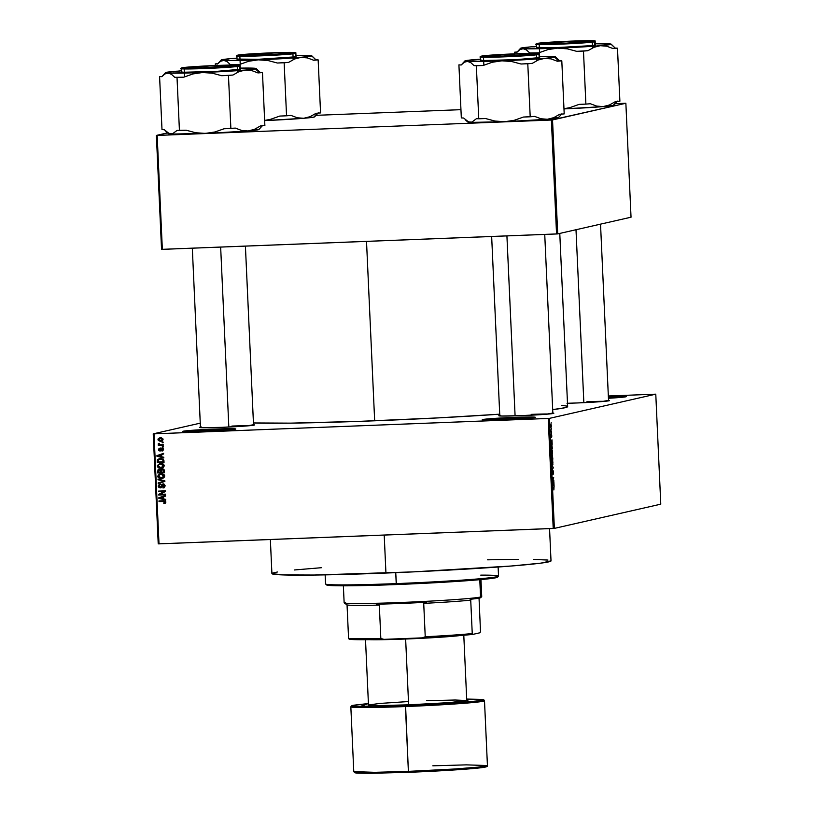 <?xml version="1.0" encoding="UTF-8"?>
<svg xmlns="http://www.w3.org/2000/svg" width="814" height="814" viewBox="0 0 814 814"><rect width="100%" height="100%" fill="white"/><g stroke="black" fill="none" stroke-linecap="round" stroke-linejoin="round"><path stroke-width="1.22" d="M230.891 429.741A25.58 0.865 -2.6 0 0 213.98 430.128L214.113 429.1A26.567 0.895 177.4 0 1 235.785 429.029A26.567 0.895 177.4 0 1 204.406 431.308L183.303 431.573L194.251 430.148L223.728 428.795L235.795 428.988L204.406 431.308A26.567 0.895 177.4 0 1 182.743 431.44A26.567 0.895 177.4 0 1 214.113 429.1L213.98 430.128A25.58 0.865 177.4 0 1 230.891 429.741M530.423 418.05A25.58 0.865 -2.6 0 0 513.502 418.427L513.644 417.409A26.567 0.895 177.4 0 1 535.307 417.338A26.567 0.895 177.4 0 1 503.937 419.617L482.824 419.871L493.772 418.447L518.64 417.226L535.317 417.297L503.937 419.617A26.567 0.895 177.4 0 1 482.264 419.739A26.567 0.895 177.4 0 1 513.644 417.409L513.502 418.427A25.58 0.865 177.4 0 1 530.423 418.05M621.377 397.354A25.58 0.865 -2.6 0 0 608.404 397.588A25.58 0.865 177.4 0 1 621.377 397.354M608.363 396.571A26.567 0.895 177.4 0 1 626.261 396.642A26.567 0.895 177.4 0 1 608.445 398.27L626.271 396.601L608.363 396.571M549.135 413.99A26.567 0.895 -2.6 0 0 531.227 414.377A26.567 0.895 177.4 0 1 549.135 413.99M499.776 415.455A27.544 0.936 177.4 0 0 498.819 415.781L498.819 415.781A27.544 0.936 177.4 0 0 521.296 415.649L546.021 414.255L552.848 413.054A27.544 0.936 177.4 0 1 553.825 413.288A27.544 0.936 177.4 0 1 521.296 415.649L501.037 416.015L498.809 415.761L500.773 415.313M249.796 425.681A26.567 0.895 -2.6 0 0 231.888 426.068A26.567 0.895 177.4 0 1 249.796 425.681M200.448 427.147A27.544 0.936 177.4 0 0 199.491 427.472L199.491 427.472A27.544 0.936 177.4 0 0 221.957 427.34L246.693 425.946L253.52 424.735A27.544 0.936 177.4 0 1 254.497 424.969A27.544 0.936 177.4 0 1 221.957 427.34L201.699 427.706L199.481 427.452L201.445 427.004M604.822 401.312A26.567 0.895 -2.6 0 0 586.914 401.709A26.567 0.895 177.4 0 1 604.822 401.312M567.49 403.276A27.544 0.936 177.4 0 0 576.984 402.971L601.709 401.587L608.536 400.376A27.544 0.936 177.4 0 1 609.513 400.61A27.544 0.936 177.4 0 1 576.984 402.971L567.012 403.286M513.542 419.179L513.502 418.427L513.542 419.179M214.011 430.881L213.98 430.128L214.011 430.881M586.945 402.523L586.914 401.709L586.945 402.523M231.929 426.882L231.888 426.068L231.929 426.882M374.664 420.797L366.514 241.392L374.664 420.797A163.309 5.525 -2.6 0 0 499.725 414.184L438.319 417.887L359.086 421.377L290.588 423.138L253.439 422.954A163.309 5.525 -2.6 0 0 374.664 420.797M153.225 433.852L200.264 423.148L153.225 433.852L154.009 433.852L159.005 543.864L553.215 528.469L548.219 418.457L154.009 433.852L549.369 418.386L655.779 394.169L660.775 504.171L554.365 528.388L549.369 418.386L655.779 394.169L608.333 395.991L655.779 394.169L660.775 504.171L554.365 528.388L549.369 418.386L548.219 418.457L553.215 528.469L554.365 528.388L158.221 543.864L153.225 433.852L154.009 433.852L159.005 543.864L158.221 543.864L153.225 433.852M551.363 425.915L551.037 424.379L550.508 424.704L550.885 427.767L551.373 426.129L550.803 424.277L550.966 427.757L551.363 425.915M550.64 429.914L550.691 431.888L551.607 431.674L550.64 429.914L550.691 431.888L551.607 431.674L550.64 429.914M551.109 435.307L550.986 437.21L551.536 435.134L551.597 437.545L551.678 434.849L551.17 436.904L551.068 434.686L550.875 436.192L551.2 437.545L551.505 435.124L551.597 437.545L551.821 435.948L551.454 434.503L551.149 436.925L551.109 435.307M551.047 447.446L551.129 449.196L552.391 448.911L551.882 444.993L551.098 445.685L551.129 449.196L552.391 448.911L551.566 444.861L551.047 447.435M551.505 457.519L551.597 459.462L552.859 459.177L552.391 455.433L552.045 456.349L551.577 456.033L551.597 459.462L552.859 459.177L552.309 455.423L551.505 457.519M553.225 467.277L551.872 465.598L553.093 467.653L552.075 470.024L553.255 467.887L551.872 465.598L553.093 467.653L552.075 470.024L553.225 467.277M553.825 480.606L552.818 480.84L553.683 477.309L552.421 477.594L552.452 478.215L553.459 477.991L552.604 481.522L553.856 481.237L553.825 480.606L552.818 480.84L553.683 477.309L552.421 477.594L552.452 478.215L553.459 477.991L552.604 481.522L553.856 481.237L553.825 480.606M553.724 487.22L552.899 488.034L553.958 487.922L553.876 489.977L554.008 487.372L552.869 487.413L552.899 488.034L553.927 487.891L553.876 489.977L553.774 487.21M554.069 485.846L553.886 481.949L552.757 484.89L554.1 486.497L553.886 481.949L552.757 484.89L554.069 485.846M552.584 473.768L552.472 470.726L552.34 473.972L553.042 471.041L553.408 473.86L553.052 470.421L552.696 473.595L552.472 470.726L552.177 472.69L552.604 474.389L553.052 471.041L553.133 474.45L553.469 472.283L553.011 470.421L552.564 473.768M552.909 464.316L552.33 460.205L551.8 463.583L552.279 464.977L552.909 464.316L552.268 460.215L551.729 462.769L552.503 465.028L552.909 464.316M552.441 454.049L551.861 449.939L551.332 453.317L551.811 454.711L552.441 454.049L551.8 449.949L551.261 452.503L552.034 454.761L552.441 454.049M552.157 443.701L551.973 439.804L550.834 442.735L552.187 444.352L551.973 439.804L550.834 442.735L552.157 443.701M551.658 432.834L551.505 433.506L551.658 432.834M551.465 428.551L551.312 429.212L551.465 428.551M551.2 422.659L551.047 423.321L551.2 422.659M162.128 442.124L163.095 442.083L163.126 442.714L162.159 442.755L162.128 442.124L162.159 442.755L163.126 442.714L163.095 442.083L162.128 442.124M160.663 444.688L163.207 444.586L163.238 445.217L158.313 445.4L159.076 444.749L158.201 444.19L158.404 443.437L160.663 444.688L158.292 444.78L158.313 445.4L163.238 445.217L163.207 444.586L160.663 444.688M162.322 446.408L163.288 446.377L163.319 446.998L162.352 447.039L162.322 446.408L162.352 447.039L163.319 446.998L163.288 446.377L162.322 446.408M163.522 449.501L162.719 450.864L163.533 449.308L162.81 449.47L162.006 451.078L163.522 449.491L161.864 448.036L163.39 448.88L162.993 450.702L162.006 451.078L162.81 449.664L162.017 448.656L160.46 450.936L158.761 450.63L158.974 448.473L159.768 448.209L159.127 449.501L159.768 450.447L160.826 448.443L162.19 447.924M161.742 456.776L163.787 457.234L163.818 457.895L156.96 456.257L156.929 455.596L163.604 453.337L163.634 453.988L161.64 454.609L161.742 456.776L161.64 454.609L163.634 453.988L163.604 453.337L156.929 455.596L156.96 456.257L163.818 457.895L163.787 457.234L161.742 456.776M160.989 468.294L163.278 467.582L164.255 465.75L162.749 467.887L158.649 467.897L157.529 466.849L157.377 465.425L160.104 463.522L163.004 463.919L164.255 465.75L163.146 464L160.684 463.471L159.605 463.604L157.316 466.015L160.989 468.294L161.945 468.162M162.749 478.347L161.457 478.561L163.746 477.849L164.723 476.017L163.96 477.686L162.057 478.5L159.117 478.164L157.997 477.116L158.079 475.152L159.992 473.89L162.413 473.819L164.397 474.989L164.723 476.017L163.604 474.267L160.073 473.88L157.784 476.282L161.457 478.561L162.413 478.439M165.903 502.075L165.476 503.072L163.858 503.51L163.746 502.889L165.049 502.401L164.784 501.516L159.015 501.556L158.995 500.925L165.405 501.088L165.903 502.075L163.583 500.752L158.995 500.925L159.015 501.556L164.57 501.424L165.12 502.075L163.858 503.51L165.476 503.072L165.903 502.075M163.655 498.921L165.7 499.379L165.73 500.04L158.872 498.402L158.842 497.741L165.517 495.482L165.547 496.143L163.553 496.764L163.655 498.921L163.553 496.764L165.547 496.143L165.517 495.482L158.842 497.741L158.872 498.402L165.73 500.04L165.7 499.379L163.655 498.921M160.043 494.352L165.456 494.149L165.486 494.77L158.72 495.034L158.689 494.373L164.001 491.524L158.577 491.727L158.547 491.107L165.313 490.842L165.344 491.514L160.043 494.352L165.344 491.514L165.313 490.842L158.547 491.107L158.577 491.727L164.001 491.524L158.689 494.373L158.72 495.034L165.486 494.77L165.456 494.149L160.043 494.352M163.889 487.8L162.983 487.983L165.171 485.826L163.115 483.954L163.879 484.045L165.171 485.826L164.163 487.678L162.983 487.983L164.367 486.1L163.522 484.605L162.424 484.89L160.826 487.779L159.127 487.698L158.282 486.569L158.506 485.083L160.165 484.249L159.045 486.385L160.694 487.169L162.688 484.004M157.997 479.11L164.855 480.809L164.886 481.42L158.201 483.536L158.17 482.895L164.082 481.186L158.028 479.761L157.997 479.11L158.028 479.761L164.082 481.186L158.17 482.895L158.201 483.536L164.886 481.42L164.855 480.809L157.997 479.11M159.259 469.251L157.631 471.041L158.354 470.868L158.445 472.812L158.354 470.868L157.631 471.041L157.723 472.975L164.489 472.71L164.397 470.777L162.322 468.956L164.184 469.82L164.489 472.71L157.723 472.975L158.028 469.759L159.463 469.251L160.704 469.871L162.546 468.854L160.704 469.871L158.883 469.302L159.605 469.139M160.409 458.384L163.441 459.238L164.021 462.444L157.255 462.708L157.468 459.544L160.409 458.384L157.255 459.961L157.255 462.708L164.021 462.444L163.94 460.612L160.409 458.384M161.803 441.086L160.592 441.29L163.065 439.448L160.389 437.81L161.508 437.881L162.983 439.011L162.586 440.618L160.165 441.29L158.242 440.466L158.17 438.827L159.575 437.912M625.864 103.266L631.033 217.206L557.702 233.893L552.523 119.953L625.864 103.266L615.303 103.643L625.864 103.266L551.383 120.034L157.163 135.429L162.342 249.359L556.552 233.964L551.383 120.034L552.523 119.953L557.702 233.893L631.033 217.206L625.864 103.266M161.548 249.359L156.38 135.419L167.511 132.886L157.163 135.429L551.383 120.034L556.552 233.964L557.702 233.893L161.548 249.359L162.342 249.359L157.163 135.429L156.38 135.419L161.548 249.359M460.948 109.666L315.974 115.334L460.948 109.666M567.633 406.542L564.896 407.743L552.696 409.605A163.309 5.525 -2.6 0 0 567.643 406.603L559.778 233.415M561.68 405.403L566.646 406.044M187.678 431.705A25.58 0.865 177.4 0 1 213.98 430.128A25.58 0.865 -2.6 0 0 187.678 431.705M487.199 420.014A25.58 0.865 177.4 0 1 513.502 418.427A25.58 0.865 -2.6 0 0 487.199 420.014M163.858 503.51L164.469 502.787L164.998 503.317M164.459 502.726L163.746 502.889M165.12 502.075L165.832 501.912L165.293 501.261L159.015 501.556L159.717 500.895L165.293 501.261L165.761 502.238L164.408 502.798M165.71 499.704L158.872 498.402L159.585 498.005L158.842 497.741L165.527 495.563L159.564 497.578L159.595 498.239L165.71 499.704M163.492 496.835L163.573 498.575L159.564 497.995L163.492 496.835L162.769 496.998L162.851 498.738L163.573 498.575L163.492 496.835M165.476 494.637L158.72 495.034L159.412 494.2L158.689 494.373L164.713 491.351L158.577 491.727L159.269 491.076L164.713 491.351L159.412 494.2L159.442 494.871L165.476 494.637M160.907 487.749L163.879 484.411L165.1 485.632L163.156 484.574L165.008 486.233L163.583 487.199L165.1 485.632L164.377 485.795L162.861 487.362L162.983 487.983L164.255 487.739M162.983 487.983L163.583 487.21L163.909 487.8M163.919 487.138L162.861 487.362M163.746 484.422L163.156 484.574M160.165 487.912L160.887 487.749L158.954 486.039L158.231 486.202L160.165 487.912L161.274 487.698M161.06 487.108L160.165 487.281L159.025 486.151L160.429 484.147M161.06 487.739L158.995 486.406L160.134 484.228L158.231 486.202L160.887 484.076M160.846 487.067L161.966 485.897L161.253 486.06L160.165 487.281M163.115 483.954L161.253 486.06L162.271 484.798L161.548 484.961L163.838 483.791M162.902 484.045L161.243 487.067M165.008 486.233L164.682 486.752M158.913 483.313L158.17 482.895L164.794 481.023L158.028 479.761L158.74 479.293L164.794 481.023L158.893 482.722L158.913 483.313M161.457 478.561L162.169 478.398L158.506 476.119L157.784 476.282L160.45 473.799M160.714 473.728L158.791 474.989L158.71 476.933L159.829 478.001L162.78 478.337M159.829 478.001L160.979 478.337M160.541 474.46L162.78 474.236L164.347 475.04L164.54 476.536L163.014 477.655M162.159 477.767L164.652 475.885L163.929 476.048L164.652 475.885L161.874 474.206L159.646 474.694L161.162 474.369L163.929 476.048L161.437 477.93L158.577 476.251L159.646 474.694L161.874 474.206L160.358 474.531M162.973 477.665L161.437 477.93L163.441 477.228L163.756 475.396L161.162 474.369M159.31 469.23L158.354 470.868L159.971 469.088M162.322 468.956L160.704 469.871L163.044 468.793M162.169 469.82L164.021 469.709L164.387 471.957L161.294 472.212L161.243 470.98L163.075 469.413L162.057 469.617L164.214 469.983L163.075 469.413L161.447 469.983L161.294 472.212L164.387 471.957L164.214 469.983L163.492 470.156L164.326 470.634L163.604 470.797L163.665 472.12L163.451 470.075L162.362 469.576M159.391 469.871L160.297 470.278L160.5 472.242L161.223 472.079L161.172 470.909L160.45 471.072L160.5 472.242L158.486 472.324L158.72 470.095L160.816 469.892L161.223 472.079L158.486 472.324L159.391 469.871L161.08 470.258L160.114 469.709L161.08 470.258L160.45 471.072L161.08 470.258M160.246 463.461L158.476 464.509L158.15 466.442L159.371 467.735L161.701 468.121L157.316 466.015L159.982 463.532M159.371 467.735L160.511 468.07M160.073 464.184L162.312 463.97L163.879 464.774L164.072 466.259L162.546 467.389M161.691 467.501L164.184 465.618L163.472 465.781L164.184 465.618L161.416 463.929L159.178 464.418L160.694 464.102L163.472 465.781L160.969 467.663L158.109 465.974L159.178 464.418L161.416 463.929L159.89 464.255M162.505 467.399L160.969 467.663L163.126 466.798L163.288 465.13L160.694 464.102M159.3 458.567L157.977 459.798L157.977 462.545L164.011 462.311L157.255 462.708L157.977 462.545L157.896 460.795L157.173 460.958L157.977 459.798L157.255 459.961L159.595 458.455M160.185 458.954L163.268 459.238L163.919 461.691L158.018 462.057L158.058 460.052L161.152 458.842L159.402 459.137M160.429 459.004L162.81 459.035L158.781 459.35L158.018 462.057L163.919 461.691L162.81 459.035L162.088 459.198L163.146 460.724L163.868 460.561L163.146 460.724L163.197 461.853L162.902 459.757L160.429 459.004M163.797 457.549L156.96 456.257L157.672 455.85L156.929 455.596L163.614 453.418L157.651 455.433L157.682 456.094L163.797 457.549M161.579 454.69L161.66 456.43L157.651 455.85L161.579 454.69L160.857 454.853L160.938 456.593L161.66 456.43L161.579 454.69M162.607 450.295L161.894 450.457M159.259 450.101L160.612 450.905L158.425 449.715L159.89 451.068L161.579 448.84L162.81 449.47L163.502 449.318L162.729 448.494L162.017 448.656L163.309 448.718M159.849 449.501L160.877 450.071L159.768 450.447L159.127 449.664L159.544 448.26M159.768 448.209L158.425 449.715L160.48 448.046M159.127 449.664L159.88 448.829M160.48 450.284L161.131 449.338L160.409 449.501L159.768 450.447M161.864 448.036L160.409 449.501L161.131 449.338L162.576 447.873M162.027 447.975L160.877 450.071M159.941 448.188L159.147 449.552M162.495 448.545L161.854 448.677M163.309 446.866L162.352 447.039L163.044 446.387L163.309 446.866M163.227 445.075L158.313 445.4L159.015 444.749L163.227 445.075M158.17 444.037L159.666 444.617L159.117 443.589L158.17 444.037M159.798 444.586L159.127 443.274M159.168 444.312L159.025 443.406M163.115 442.582L162.159 442.755L162.851 442.094L163.115 442.582M160.592 441.29L162.179 441.025L158.689 439.489L157.967 439.652L161.314 441.127L159.625 440.852M160.389 437.81L157.967 439.652L161.182 438.268L162.942 438.868M158.689 439.428L159.951 437.84M160.032 437.82L158.689 439.489L160.46 438.431L163.054 439.306L160.582 438.339M158.761 439.916L159.269 440.618M162.698 440.089L161.884 440.435M160.562 440.669L158.669 439.641L160.562 440.669L162.362 439.458L160.562 440.669L161.996 440.415M161.284 440.506L163.075 439.295L160.46 438.431M159.564 497.995L162.851 498.738L162.769 496.998L159.564 497.995M159.646 474.694L158.638 475.752L158.761 476.923L161.437 477.93M159.178 464.418L158.17 465.476L158.292 466.656L160.969 467.663M157.651 455.85L160.938 456.593L160.857 454.853L157.651 455.85M553.51 485.215L552.747 484.727L553.103 483.485L553.51 485.215M552.584 481.288L553.856 481.237L552.584 481.288M552.441 478.022L553.713 477.971L552.441 478.022M552.747 460.734L551.882 460.765L552.747 460.734L552.268 460.215M552.879 462.484L552.472 464.407L551.729 462.739L551.861 460.856L552.787 461.67L552.472 464.407L551.984 461.284L552.289 460.836L552.879 462.515M551.587 459.228L552.859 459.177L551.587 459.228M552.045 456.349L551.75 455.728M552.096 458.72L551.566 458.811L551.526 456.359L552.096 458.72M552.686 458.587L552.096 458.689L552.065 456.054L552.686 458.587M551.526 456.359L551.994 456.898M552.279 450.468L551.424 450.498L552.279 450.468L551.8 449.949M552.411 452.218L552.014 454.141L551.261 452.462L551.393 450.59L552.319 451.404L552.014 454.141L551.485 451.159L551.831 450.569L552.411 452.248M551.119 448.962L552.391 448.911L551.119 448.962M552.218 448.321L551.098 448.545L551.139 445.502L551.912 445.665L552.218 448.321L551.251 448.534L551.587 445.482L552.218 448.321M551.597 443.07L550.834 442.582L551.19 441.341L551.597 443.07M550.681 431.715L551.607 431.674L550.681 431.715M550.936 427.136L550.875 424.898L550.875 427.136M552.065 456.054L552.574 456.613M325.142 574.867L325.559 583.933A86.579 2.93 -2.6 0 0 396.225 583.607L395.726 572.649L396.449 584.544A85.592 2.9 -2.6 0 0 497.547 577.207L498.483 576.18A86.579 2.93 177.4 0 1 396.225 583.607A86.579 2.93 -2.6 0 0 498.524 576.078L498.117 567.012M480.759 575.111A86.579 2.93 177.4 0 1 498.483 576.18M270.36 539.519L271.907 573.575A139.703 4.721 -2.6 0 0 385.938 573.046L384.208 535.073L385.938 573.046A139.703 4.721 -2.6 0 0 551.017 560.897L549.552 528.612M551.007 560.846L541.045 563.115L511.355 566.005L413.197 571.886L314.011 575.04L283.201 574.918L271.917 573.626M272.415 573.137L277.421 571.998M294.475 569.963L321.591 567.694M487.545 559.818L518.233 559.35M533.709 559.411L547.985 560.063M497.578 577.075L491.483 578.459L473.29 580.24L413.146 583.841L352.381 585.775L333.506 585.693L326.587 584.9M396.225 583.607A86.579 2.93 177.4 0 1 325.61 584.025L326.638 584.961A85.592 2.9 -2.6 0 0 396.449 584.544L396.225 583.607M217.562 64.011L220.584 61.294L223.809 60.399A45.36 1.536 177.4 0 1 221.245 59.961L217.562 64.011L215.272 63.889L217.857 63.675L215.272 63.889L215.344 65.517L215.272 63.889L217.562 64.011L220.584 61.294L223.809 60.399L227.126 61.62L230.413 64.652L232.702 64.774L239.469 64.51L248.657 61.264L258.242 59.839L267.969 60.521L277.381 63.024L284.147 62.759L286.548 115.802L291.025 115.425L297.314 117.786L303.734 118.284L264.652 120.594A45.36 1.536 -2.6 0 0 303.734 118.284L310.083 116.687L316.086 113.288L320.563 112.912L318.152 59.87L320.563 112.912L316.086 113.288L310.083 116.687L303.734 118.284A45.36 1.536 -2.6 0 0 313.848 117.114L317.399 113.187L313.848 117.114L303.734 118.284L297.314 117.786L291.025 115.425L286.548 115.802L284.147 62.759L288.614 62.383L294.627 58.984L300.966 57.387L307.387 57.896L313.685 60.256L318.152 59.87L315.863 59.758L312.586 56.726M221.245 59.961A45.36 1.536 177.4 0 1 221.988 59.697L228.897 59.056M239.306 55.077A27.544 0.936 177.4 0 1 269.322 52.961A27.544 0.936 177.4 0 1 293.854 52.808A27.544 0.936 177.4 0 1 293.406 52.971L266.697 54.945L238.838 55.281L266.015 53.103L289.041 52.462L293.406 52.971A27.544 0.936 177.4 0 1 264.316 55.047A27.544 0.936 177.4 0 1 238.858 55.301A27.544 0.936 177.4 0 1 239.306 55.077L239.713 55.464L239.306 55.077M237.393 55.749C233.201 56.39 241.066 56.42 260.989 55.84L295.37 53.48A0.59 0.58 -102.8 0 0 294.76 52.91L261.07 55.23C241.544 55.8 233.832 55.769 237.953 55.138A0.59 0.58 -102.8 0 0 237.719 55.189A0.59 0.58 77.2 0 1 237.953 55.138L250.6 55.556L282.702 54.09L295.248 52.706L282.112 52.493L237.953 55.138L271.642 52.818C291.168 52.249 298.87 52.279 294.76 52.91A0.59 0.58 77.2 0 1 295.37 53.48A29.518 0.997 177.4 0 1 263.695 55.728A29.518 0.997 177.4 0 1 236.894 55.952A29.518 0.997 177.4 0 1 237.393 55.749M237.546 59.086L258.323 59.29L295.523 56.817A29.518 0.997 -2.6 0 0 296.021 56.614L295.869 53.276A29.518 0.997 177.4 0 1 295.37 53.48L294.251 52.503C287.8 51.811 241.717 53.958 237.841 55.149L236.894 55.952L237.047 59.29A29.518 0.997 -2.6 0 0 263.848 59.066A29.518 0.997 -2.6 0 0 295.523 56.817L295.37 53.48L295.523 56.817L296.011 56.604M310.928 55.861L309.259 55.505L311.711 55.79L311.08 56.217L296.835 57.723L258.242 59.839A45.36 1.536 177.4 0 1 223.809 60.399L227.126 61.62L230.413 64.652L232.712 65.059L239.469 64.51L248.657 61.264L258.242 59.839L229.172 60.521L222.202 60.287L221.357 60.124L221.988 59.697A45.36 1.536 177.4 0 1 232.092 58.516L236.996 58.13M235.338 58.516L232.092 58.516L235.338 58.516M316.778 114.357L318.264 112.8M311.823 55.84L315.863 59.758L318.152 59.87L313.685 60.256A49.298 1.669 -2.6 0 0 315.863 59.758L313.685 60.256L307.387 57.896L300.966 57.387A45.36 1.536 177.4 0 1 258.242 59.839L267.969 60.521L277.381 63.024A49.298 1.669 -2.6 0 0 288.614 62.383L277.381 63.024L288.614 62.383L294.627 58.984L300.966 57.387A45.36 1.536 177.4 0 0 311.823 55.84A45.36 1.536 177.4 0 0 309.259 55.505L309.259 55.505A45.36 1.536 177.4 0 0 295.96 55.454L307.621 55.688M279.792 116.066L270.594 119.312L264.642 120.441L270.594 119.312L279.792 116.066L286.548 115.802L279.792 116.066M314.479 116.687L313.848 117.114A45.36 1.536 -2.6 0 0 314.591 116.85L317.979 113.136M294.21 53.022L293.681 53.002M239.041 55.474L238.522 55.545M230.413 64.652A49.298 1.669 -2.6 0 0 239.469 64.51L230.413 64.652M255.515 55.372L255.535 55.301A25.58 0.865 177.4 0 1 240.812 55.159A25.58 0.865 177.4 0 1 277.167 52.747L291.88 52.9L279.599 54.162L251.231 55.413L240.832 55.149L277.167 52.747A25.58 0.865 177.4 0 1 291.89 52.839A25.58 0.865 177.4 0 1 255.535 55.301L255.515 55.372M212.444 67.542L212.434 67.481A25.58 0.865 177.4 0 1 185.134 67.827A25.58 0.865 177.4 0 1 208.903 65.914L186.437 67.521L185.317 67.735L186.009 68.04L193.895 68.111L222.059 66.951L236.162 65.476L208.903 65.914A25.58 0.865 177.4 0 1 236.202 65.507A25.58 0.865 177.4 0 1 212.434 67.481L212.444 67.542M228.826 427.035L220.655 247.09L228.826 427.035M567.46 43.122L591.178 41.117L563.919 41.555A25.58 0.865 177.4 0 1 591.218 41.148A25.58 0.865 177.4 0 1 567.46 43.122A25.58 0.865 177.4 0 1 540.15 43.468A25.58 0.865 177.4 0 1 563.919 41.555L540.191 43.549L567.46 43.122M575.997 229.721L583.852 402.676L575.997 229.721M499.186 56.278L485.978 56.39L484.472 56.125L486.853 55.688L520.818 53.734A25.58 0.865 177.4 0 1 535.541 53.816A25.58 0.865 177.4 0 1 499.186 56.278A25.58 0.865 177.4 0 1 484.462 56.135A25.58 0.865 177.4 0 1 520.818 53.734L534.015 53.622L535.531 53.887L533.15 54.324L499.186 56.278M506.919 235.907L515.089 415.862L506.919 235.907M344.18 602.848L345.207 603.784A67.877 2.3 -2.6 0 0 346.499 604.1L347.049 604.965A66.901 2.259 -2.6 0 0 379.314 605.097L376.556 604.222A67.877 2.3 -2.6 0 0 426.394 602.279L423.718 603.367A66.901 2.259 -2.6 0 0 470.726 600.142L470.177 599.277A67.877 2.3 -2.6 0 0 479.649 598.025L480.565 597.008A68.864 2.33 177.4 0 1 407.824 602.207A68.864 2.33 177.4 0 1 344.18 602.848A68.864 2.33 177.4 0 1 345.299 602.289M343.366 585.826L344.139 602.777A68.864 2.33 -2.6 0 0 406.664 602.258A68.864 2.33 -2.6 0 0 480.565 597.008L479.782 579.69L480.565 597.008A68.864 2.33 -2.6 0 0 481.725 596.53L480.962 579.578M480.423 597.334L478.154 598.31L470.177 599.277L470.726 600.142A66.901 2.259 177.4 0 1 423.718 603.367L425.234 636.762L422.232 637.861L383.923 639.356L380.83 638.491L379.314 605.097L376.556 604.222L426.394 602.279L423.718 603.367L425.234 636.762A66.901 2.259 -2.6 0 0 472.242 633.536L470.726 600.142L472.242 633.536A66.901 2.259 177.4 0 1 425.234 636.762L422.232 637.861L383.923 639.356L349.186 639.214A65.914 2.228 -2.6 0 0 383.923 639.356L380.83 638.491L379.314 605.097A66.901 2.259 177.4 0 1 347.049 604.965L348.565 638.369L349.186 639.214L348.565 638.369A66.901 2.259 -2.6 0 0 380.83 638.491A66.901 2.259 177.4 0 1 348.565 638.369L347.049 604.965L345.431 603.489M481.695 596.611A68.864 2.33 177.4 0 1 480.565 597.008L479.649 598.025A67.877 2.3 -2.6 0 0 480.759 597.629L481.695 596.611M479.039 598.158L480.504 631.654L479.985 632.763L472.853 634.391L472.242 633.536L472.853 634.391L463.787 635.246L422.232 637.861A65.914 2.228 -2.6 0 0 472.853 634.391L479.985 632.763L480.504 631.654L479.039 598.158M408.384 771.377L374.837 772.323L353.775 771.631A66.901 2.259 -2.6 0 0 408.384 771.377L405.576 705.524L360.103 706.481L368.406 703.53L352.035 705.514L350.834 706.796L371.886 707.488L405.433 706.552A66.901 2.259 177.4 0 1 350.834 706.796L353.775 771.631L354.731 772.71C355.179 772.842 355.413 773.341 371.733 773.29L408.597 772.313L408.384 771.377A66.901 2.259 -2.6 0 0 487.433 765.557L477.899 767.154L454.7 768.996L408.384 771.377L408.597 772.313C441.697 771.051 477.187 768.67 484.696 767.195C486.935 766.768 487.851 766.228 487.433 765.557L484.493 700.732A66.901 2.259 177.4 0 1 405.433 706.552L408.384 771.377M355.046 772.364L357.834 773.096L372.14 773.28L408.608 772.313L458.699 769.668L481.298 767.694L485.327 766.218M370.95 639.641A48.209 1.628 -2.6 0 0 405.82 638.98L370.37 639.621M407.427 701.617L379.243 703.479L368.477 705.036A49.186 1.669 -2.6 0 0 408.628 704.832L405.637 639.021A49.186 1.669 177.4 0 1 369.159 639.672L405.637 639.021L408.628 704.832L449.257 702.624L466.748 700.539L455.209 700.009L426.607 700.742M466.687 699.063L483.73 699.725L484.493 700.732L474.959 702.329L405.433 706.552L405.576 705.524L468.742 701.871L466.687 699.073L482.03 699.399L483.221 699.999L480.86 700.539L464.753 702.207L399.287 705.758L354.843 706.308L352.167 706.003L352.879 705.311L368.406 703.53M365.486 639.204L368.477 705.016L380.016 705.565L408.628 704.832A49.186 1.669 -2.6 0 0 466.758 700.549L463.766 634.747M402.32 772.547L360.134 773.198M486.253 766.788L463.054 769.362L415.008 772.059M460.154 635.541A49.186 1.669 177.4 0 1 405.637 639.021L460.256 635.52M459.34 635.551L405.82 638.98A48.209 1.628 -2.6 0 0 458.374 635.673M432.824 765.811L466.371 764.865L487.433 765.557M255.24 68.529L253.571 68.172A45.36 1.536 177.4 0 1 256.135 68.518A45.36 1.536 177.4 0 1 255.393 68.885L259.442 72.66A49.298 1.669 -2.6 0 0 260.175 72.426L256.135 68.518M183.618 67.755L215.7 65.547L237.719 65.639A27.544 0.936 177.4 0 1 208.628 67.715A27.544 0.936 177.4 0 1 183.17 67.979A27.544 0.936 177.4 0 1 183.618 67.755A27.544 0.936 177.4 0 1 213.634 65.639A27.544 0.936 177.4 0 1 238.176 65.476A27.544 0.936 177.4 0 1 237.719 65.639L208.313 67.735L183.618 67.755M181.858 71.754L181.369 71.978A29.518 0.997 -2.6 0 0 208.16 71.744A29.518 0.997 -2.6 0 0 239.835 69.495L240.181 65.944A29.518 0.997 177.4 0 1 239.682 66.158L239.835 69.495A29.518 0.997 -2.6 0 0 240.334 69.282L240.181 65.944L238.563 65.171C232.112 64.479 186.03 66.636 182.153 67.816A0.59 0.58 77.2 0 1 182.265 67.806L215.954 65.496C235.48 64.927 243.193 64.957 239.072 65.588A0.59 0.58 77.2 0 1 239.682 66.158A29.518 0.997 177.4 0 1 208.008 68.407A29.518 0.997 177.4 0 1 181.207 68.62A29.518 0.997 177.4 0 1 181.705 68.417C177.513 69.058 185.378 69.098 205.301 68.508L239.682 66.158A0.59 0.58 -102.8 0 0 239.072 65.588L226.424 65.161L194.322 66.626L181.776 68.02L194.912 68.234L239.072 65.588L205.382 67.898C185.857 68.468 178.144 68.437 182.265 67.806A0.59 0.58 -102.8 0 0 182.031 67.867A0.59 0.58 77.2 0 1 182.153 67.816L181.207 68.62L181.359 71.968L183.75 72.253L216.962 71.327L240.323 69.271M238.522 65.69L237.993 65.669M183.364 68.152L182.835 68.223M261.091 127.035L262.586 125.468M256.339 129.07L258.862 129.548L248.046 130.962L254.395 129.365L260.399 125.967L264.876 125.59L260.399 125.967L254.395 129.365L248.046 130.962L241.626 130.454L235.338 128.093L230.871 128.48L228.459 75.437L232.926 75.051L238.94 71.663L245.289 70.065L251.699 70.564L257.997 72.924L262.464 72.548L264.876 125.59L262.464 72.548L260.175 72.426L256.898 69.394M165.924 131.441L168.325 133.628A45.36 1.536 -2.6 0 0 170.889 133.974A45.36 1.536 -2.6 0 0 205.321 133.404A45.36 1.536 -2.6 0 0 248.046 130.962L211.213 133.17L173.219 134.056L169.231 133.618L164.286 129.721L161.996 129.599L159.585 76.567L161.874 76.679L164.896 73.962L168.122 73.077A45.36 1.536 177.4 0 0 202.564 72.507L168.122 73.077L171.439 74.288L174.725 77.33L177.014 77.442L179.426 130.484L177.137 130.372L172.527 133.781L169.231 133.618L164.286 129.721L161.996 129.599L159.585 76.567L161.874 76.679L164.896 73.962L168.122 73.077L171.439 74.288L174.725 77.33A49.298 1.669 -2.6 0 0 183.781 77.177L192.979 73.932L202.564 72.507A45.36 1.536 177.4 0 0 245.289 70.065L202.564 72.507L212.281 73.189L221.693 75.702L228.459 75.437L230.871 128.48L224.104 128.744L214.906 131.99L205.321 133.404L195.594 132.733L186.192 130.22L179.426 130.484L177.014 77.442L183.781 77.177L192.979 73.932L202.564 72.507L212.281 73.189L221.693 75.702A49.298 1.669 -2.6 0 0 232.926 75.051L238.94 71.663L245.289 70.065A45.36 1.536 177.4 0 0 255.393 68.885L245.289 70.065L251.699 70.564L257.997 72.924A49.298 1.669 -2.6 0 0 259.442 72.66L255.393 68.885L256.023 68.457L253.571 68.172A45.36 1.536 177.4 0 0 240.283 68.122L251.933 68.366M179.65 71.184L173.209 71.734M262.291 125.804L258.903 129.518A45.36 1.536 -2.6 0 1 248.046 130.962L241.626 130.454L235.338 128.093L224.104 128.744L214.906 131.99L205.321 133.404L195.594 132.733L186.192 130.22L177.137 130.372L172.527 133.781L169.281 133.852L168.366 133.496L169.068 133.262M176.404 71.184L176.414 71.184A45.36 1.536 177.4 0 0 165.557 72.629A45.36 1.536 177.4 0 0 168.122 73.077L165.598 72.599L167.765 72.1L181.308 70.798M161.874 76.679L165.557 72.629M177.014 77.442L183.781 77.177L177.014 77.442M228.459 75.437L221.693 75.702L228.459 75.437M262.464 72.548L260.175 72.426A49.298 1.669 177.4 0 1 259.442 72.66A49.298 1.669 177.4 0 1 257.997 72.924L262.464 72.548M516.9 52.32L519.912 49.603L523.137 48.718A45.36 1.536 177.4 0 1 520.573 48.27L516.9 52.32L514.601 52.198L517.185 51.984L514.601 52.198L514.672 53.826L514.601 52.198L516.9 52.32L519.912 49.603L523.137 48.718L526.455 49.929L529.741 52.971L532.041 53.083L538.797 52.818L547.995 49.573L557.58 48.148L567.307 48.83L576.709 51.343L583.475 51.079L585.887 104.111L590.354 103.734L596.652 106.095L603.072 106.593L563.98 108.903A45.36 1.536 -2.6 0 0 603.072 106.593L609.411 104.996L615.425 101.608L619.892 101.221L617.48 48.179L619.892 101.221L615.425 101.608L609.411 104.996L603.072 106.593A45.36 1.536 -2.6 0 0 613.176 105.423L616.727 101.496L613.176 105.423L603.072 106.593L596.652 106.095L590.354 103.734L585.887 104.111L583.475 51.079L587.952 50.692L593.955 47.293L600.305 45.696L606.725 46.205L613.013 48.565L617.48 48.179L615.191 48.067L611.914 45.035M520.573 48.27A45.36 1.536 177.4 0 1 521.316 48.006L528.225 47.365M538.634 43.386A27.544 0.936 177.4 0 1 568.66 41.27A27.544 0.936 177.4 0 1 593.192 41.117A27.544 0.936 177.4 0 1 592.745 41.28L563.329 43.376L538.176 43.59L568.04 41.3L592.745 41.28A27.544 0.936 177.4 0 1 563.644 43.356A27.544 0.936 177.4 0 1 538.186 43.61A27.544 0.936 177.4 0 1 538.634 43.386L539.041 43.773L538.634 43.386M536.731 44.058C532.529 44.699 540.394 44.729 560.317 44.149L594.698 41.789A0.59 0.58 -102.8 0 0 594.098 41.229L560.398 43.539C540.872 44.109 533.17 44.078 537.281 43.447A0.59 0.58 -102.8 0 0 537.047 43.508A0.59 0.58 77.2 0 1 537.281 43.447L549.938 43.875L582.041 42.399L594.576 41.015L581.44 40.802L537.281 43.447L570.97 41.127C590.496 40.568 598.209 40.598 594.098 41.229A0.59 0.58 77.2 0 1 594.698 41.789A29.518 0.997 177.4 0 1 563.034 44.037A29.518 0.997 177.4 0 1 536.233 44.261A29.518 0.997 177.4 0 1 536.731 44.058M536.884 47.395L554.924 47.69L590.577 45.686L594.851 45.136L594.698 41.789L595.238 45.014L595.197 41.585A29.518 0.997 177.4 0 1 594.698 41.789L593.579 40.812C587.138 40.12 541.056 42.267 537.179 43.457L536.233 44.261L536.385 47.599A29.518 0.997 -2.6 0 0 563.176 47.385A29.518 0.997 -2.6 0 0 594.851 45.136A29.518 0.997 -2.6 0 0 595.349 44.923M610.256 44.17L608.587 43.814L611.039 44.098L610.419 44.526L596.163 46.032L557.58 48.148A45.36 1.536 177.4 0 1 523.137 48.718L526.455 49.929L529.741 52.971L532.051 53.368L538.797 52.818L547.995 49.573L557.58 48.148L528.5 48.83L521.54 48.596L520.685 48.433L521.316 48.006A45.36 1.536 177.4 0 1 531.43 46.825L536.324 46.439M534.666 46.825L531.42 46.825L534.666 46.825M616.106 102.676L617.602 101.109M611.151 44.16L615.191 48.067L617.48 48.179L613.013 48.565A49.298 1.669 -2.6 0 0 615.191 48.067L613.013 48.565L606.725 46.205L600.305 45.696A45.36 1.536 177.4 0 1 557.58 48.148L567.307 48.83L576.709 51.343A49.298 1.669 -2.6 0 0 587.952 50.692L576.709 51.343L587.952 50.692L593.955 47.293L600.305 45.696A45.36 1.536 177.4 0 0 611.151 44.16A45.36 1.536 177.4 0 0 608.587 43.814L608.587 43.814A45.36 1.536 177.4 0 0 595.299 43.763L606.959 43.997M579.12 104.375L569.932 107.621L563.97 108.75L569.932 107.621L579.12 104.375L585.887 104.111L579.12 104.375M613.807 104.996L613.176 105.423A45.36 1.536 -2.6 0 0 613.919 105.159L617.307 101.445M593.538 41.331L593.019 41.311M538.38 43.793L537.861 43.864M529.741 52.971A49.298 1.669 -2.6 0 0 538.797 52.818L529.741 52.971M554.568 56.838L552.899 56.481A45.36 1.536 177.4 0 1 555.463 56.827A45.36 1.536 177.4 0 1 554.731 57.194L558.77 60.979A49.298 1.669 -2.6 0 0 559.503 60.735L555.463 56.827M482.946 56.064L515.038 53.856L537.057 53.948A27.544 0.936 177.4 0 1 507.956 56.034A27.544 0.936 177.4 0 1 482.499 56.288A27.544 0.936 177.4 0 1 482.946 56.064A27.544 0.936 177.4 0 1 512.973 53.948A27.544 0.936 177.4 0 1 537.505 53.785A27.544 0.936 177.4 0 1 537.057 53.948L504.965 56.156L482.946 56.064M481.196 60.063L480.698 60.287A29.518 0.997 -2.6 0 0 507.498 60.053A29.518 0.997 -2.6 0 0 539.163 57.804L539.509 54.253A29.518 0.997 177.4 0 1 539.01 54.467L539.163 57.804A29.518 0.997 -2.6 0 0 539.662 57.601L539.509 54.253L537.891 53.48C531.45 52.788 485.368 54.945 481.491 56.125A0.59 0.58 77.2 0 1 481.593 56.115L515.282 53.805C534.808 53.236 542.521 53.266 538.41 53.897A0.59 0.58 77.2 0 1 539.01 54.467A29.518 0.997 177.4 0 1 507.346 56.715A29.518 0.997 177.4 0 1 480.545 56.939A29.518 0.997 177.4 0 1 481.043 56.726C476.841 57.377 484.706 57.407 504.639 56.827L539.01 54.467A0.59 0.58 -102.8 0 0 538.41 53.897L523.3 53.531L491.391 55.098L481.288 56.42L496.693 56.481L538.41 53.897L504.721 56.207C485.185 56.776 477.482 56.746 481.593 56.115A0.59 0.58 -102.8 0 0 481.359 56.176A0.59 0.58 77.2 0 1 481.481 56.135L480.545 56.939L480.698 60.277L483.078 60.562L516.29 59.636L539.662 57.591M537.851 53.999L537.332 53.978M482.692 56.461L482.173 56.532M560.419 115.344L561.914 113.777M555.667 117.379L558.19 117.867L547.384 119.271L553.724 117.674L559.737 114.275L564.204 113.899L559.737 114.275L553.724 117.674L547.384 119.271L540.964 118.763L534.676 116.402L530.199 116.789L527.787 63.746L532.264 63.37L538.278 59.971L544.617 58.374L551.037 58.883L557.325 61.233L561.802 60.857L564.204 113.899L561.802 60.857L559.503 60.735L556.227 57.702M465.262 119.75L467.663 121.937A45.36 1.536 -2.6 0 0 470.217 122.283A45.36 1.536 -2.6 0 0 504.66 121.724A45.36 1.536 -2.6 0 0 547.384 119.271L504.66 121.724L472.558 122.365L468.559 121.927L463.614 118.03L461.324 117.918L458.913 64.876L461.212 64.988L464.224 62.271L467.45 61.386A45.36 1.536 177.4 0 0 501.892 60.826L467.45 61.386L470.767 62.597L474.053 65.639L476.353 65.751L478.754 118.793L476.465 118.681L471.866 122.1L468.559 121.927L463.614 118.03L461.324 117.918L458.913 64.876L461.212 64.988L464.224 62.271L467.45 61.386L470.767 62.597L474.053 65.639A49.298 1.669 -2.6 0 0 483.119 65.486L492.307 62.24L501.892 60.826A45.36 1.536 177.4 0 0 544.617 58.374L501.892 60.826L511.619 61.498L521.021 64.011L527.787 63.746L530.199 116.789L523.433 117.053L514.245 120.299L504.66 121.724L494.932 121.042L485.52 118.529L478.754 118.793L476.353 65.751L483.119 65.486L492.307 62.24L501.892 60.826L511.619 61.498L521.021 64.011A49.298 1.669 -2.6 0 0 532.264 63.37L538.278 59.971L544.617 58.374A45.36 1.536 177.4 0 0 554.731 57.194L544.617 58.374L551.037 58.883L557.325 61.233A49.298 1.669 -2.6 0 0 558.77 60.979L554.731 57.194L555.351 56.766L552.899 56.481A45.36 1.536 177.4 0 0 539.611 56.431L551.271 56.675M478.988 59.493L472.537 60.043M561.629 114.113L558.231 117.827A45.36 1.536 -2.6 0 1 547.384 119.271L540.964 118.763L534.676 116.402L523.433 117.053L514.245 120.299L504.66 121.724L494.932 121.042L485.52 118.529L476.465 118.681L471.866 122.1L468.61 122.161L467.694 121.805L468.396 121.571M475.742 59.503L475.742 59.503A45.36 1.536 177.4 0 0 464.886 60.938A45.36 1.536 177.4 0 0 467.45 61.386L464.998 61.101L467.094 60.419L480.647 59.107M461.212 64.988L464.886 60.938M476.353 65.751L483.119 65.486L476.353 65.751M527.787 63.746L521.021 64.011L527.787 63.746M561.802 60.857L559.503 60.735A49.298 1.669 177.4 0 1 558.77 60.979A49.298 1.669 177.4 0 1 557.325 61.233L561.802 60.857M160.46 487.25L161.172 487.087M160.073 473.88L160.785 473.717M160.287 474.481L161.009 474.318M159.605 463.604L160.327 463.441M159.819 464.214L160.541 464.041M159.748 448.86L160.46 448.697M553.805 487.83L552.889 487.871M293.203 59.636L293.121 57.987M240.222 64.174L240.059 60.399M239.876 56.176L240.812 55.159M239.865 56.258L240.018 59.595M292.938 53.846L293.091 57.184M292.918 53.775L291.89 52.839M184.188 68.854L185.134 67.827M200.468 427.645L192.318 248.189M184.544 76.852L184.371 73.077M184.33 72.263L184.178 68.925M253.541 425.234L245.411 246.123M237.515 72.304L237.434 70.665M237.403 69.851L237.25 66.514M237.23 66.443L236.202 65.507M592.246 42.084L591.218 41.148M608.557 400.875L600.529 224.145M592.531 47.945L592.46 46.296M592.419 45.492L592.266 42.155M539.56 52.483L539.387 48.708M539.346 47.904L539.194 44.566M539.214 44.495L540.15 43.468M536.568 54.752L535.541 53.816M536.579 54.823L536.731 58.16M536.772 58.974L536.843 60.612M544.739 234.432L552.869 413.543M483.516 57.234L483.658 60.572M483.699 61.386L483.872 65.161M491.656 236.498L499.796 415.954M483.526 57.163L484.462 56.135"/></g></svg>
